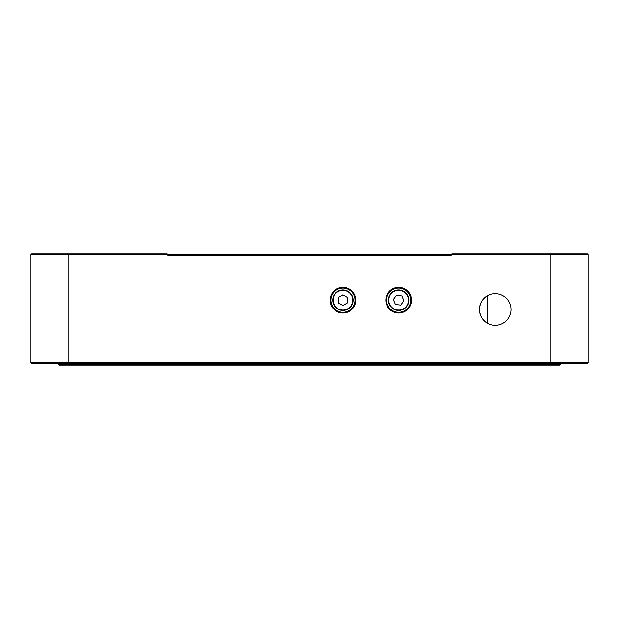 <?xml version="1.0" encoding="UTF-8"?>
<svg xmlns="http://www.w3.org/2000/svg" width="619" height="619" viewBox="0 0 619 619"><rect width="100%" height="100%" fill="white"/><g stroke="black" fill="none" stroke-linecap="round" stroke-linejoin="round"><path stroke-width="0.93" d="M385.823 300.215A12.813 12.813 0 0 1 398.636 287.402A12.813 12.813 0 0 1 411.449 300.215A12.813 12.813 0 0 1 398.636 313.028A12.813 12.813 0 0 1 385.823 300.215M410.707 300.215A12.071 12.071 0 0 0 398.636 288.144A12.071 12.071 0 0 0 386.566 300.215A12.071 12.071 0 0 0 398.636 312.286A12.071 12.071 0 0 0 410.707 300.215M330.113 300.215A12.813 12.813 0 0 1 342.926 287.402A12.813 12.813 0 0 1 355.739 300.215A12.813 12.813 0 0 1 342.926 313.028A12.813 12.813 0 0 1 330.113 300.215M354.997 300.215A12.071 12.071 0 0 0 342.926 288.144A12.071 12.071 0 0 0 330.856 300.215A12.071 12.071 0 0 0 342.926 312.286A12.071 12.071 0 0 0 354.997 300.215M487.323 295.82C482.835 298.366 480.205 302.614 479.446 308.572L479.431 309.5A15.784 15.784 0 0 0 495.2 325.284A15.784 15.784 0 0 0 510.985 309.5A15.784 15.784 0 0 0 495.2 293.716A15.784 15.784 0 0 0 479.416 309.5L479.446 310.428C480.189 316.363 482.812 320.611 487.323 323.18L487.323 295.82M451.112 254.533L451.855 253.79L587.307 253.79L588.05 254.533L588.05 362.61L550.91 362.61L550.91 254.533L451.112 254.533L451.112 255.461L167.888 255.461L167.888 254.533L68.09 254.533L68.09 362.61L550.91 362.61L550.601 363.353L31.693 363.353L30.95 362.61L30.95 254.533L68.09 254.533L68.4 253.79L167.145 253.79L167.888 254.533M30.95 254.533L31.693 253.79L68.4 253.79M588.05 362.61L587.307 363.353L550.601 363.353M588.05 254.533L550.91 254.533L550.601 253.79M30.95 362.61L68.09 362.61L68.4 363.353M167.888 254.719L451.112 254.719M560.195 363.353L560.195 364.467L559.452 365.21L59.548 365.21L58.805 364.467L58.805 363.353M58.805 364.467L560.195 364.467M353.139 300.215A10.213 10.213 0 0 1 342.926 310.428A10.213 10.213 0 0 1 332.713 300.215A10.213 10.213 0 0 1 342.926 290.002A10.213 10.213 0 0 1 353.139 300.215M342.926 294.884L338.307 297.553L338.307 302.877L342.926 305.546L347.545 302.877L347.545 297.553L342.926 294.884M406.807 306.343A10.213 10.213 0 0 1 392.508 308.386A10.213 10.213 0 0 1 390.465 294.087A10.213 10.213 0 0 1 404.764 292.044A10.213 10.213 0 0 1 406.807 306.343M401.832 295.952L396.539 295.317L393.344 299.581L395.44 304.478L400.733 305.113L403.928 300.849L401.832 295.952M474.51 365.21L474.51 363.353M144.49 363.353L144.49 365.21M554.229 365.21L554.756 363.353M487.64 363.353L487.114 365.21M131.886 365.21L131.36 363.353M64.244 363.353L64.771 365.21M333.084 300.215A9.842 9.842 0 0 0 342.926 310.057A9.842 9.842 0 0 0 352.768 300.215A9.842 9.842 0 0 0 342.926 290.373A9.842 9.842 0 0 0 333.084 300.215M390.759 294.311A9.842 9.842 0 0 0 392.732 308.092A9.842 9.842 0 0 0 406.513 306.119A9.842 9.842 0 0 0 404.54 292.338A9.842 9.842 0 0 0 390.759 294.311"/></g></svg>
